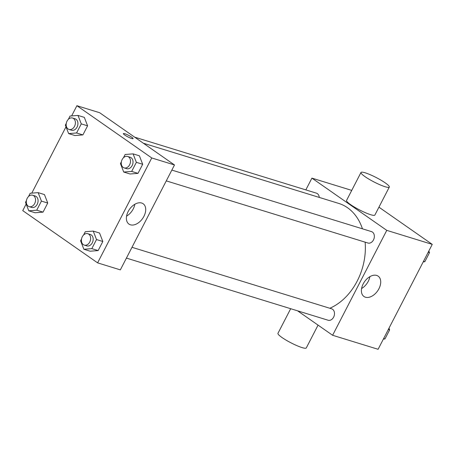 <?xml version="1.0" encoding="UTF-8"?>
<svg xmlns="http://www.w3.org/2000/svg" width="455" height="455" viewBox="0 0 455 455"><rect width="100%" height="100%" fill="white"/><g stroke="black" fill="none" stroke-linecap="round" stroke-linejoin="round"><path stroke-width="0.68" d="M378.941 207.167L432.25 244.375L378.099 349.292L332.611 335.278L297.598 310.839M305.834 189.894L311.914 178.121L351.738 190.389M362.447 228.819A55.772 41.712 -72.9 0 0 347.535 207.736A55.772 41.712 -72.9 0 0 338.685 203.402L143.336 143.211M329.807 308.257A55.772 41.712 -72.9 0 0 365.137 242.151M311.914 178.121L386.761 230.361L332.611 335.278M126.422 258.099L328.123 320.24A5.978 4.47 -72.9 0 0 333.913 316.509A5.978 4.47 -72.9 0 0 332.588 309.286A5.978 4.47 -72.9 0 0 331.638 308.82L131.99 247.304M319.245 197.413A5.978 4.47 -72.9 0 0 317.351 193.62A5.978 4.47 -72.9 0 0 316.407 193.153L134.657 137.154M171.848 170.09L371.496 231.606A5.978 4.47 107.1 0 1 374.004 238.63A5.978 4.47 107.1 0 1 367.976 243.027L166.28 180.88M386.761 230.361L432.25 244.375M376.677 275.434A12.404 8.008 -55.1 0 1 378.156 276.151A12.404 8.008 -55.1 0 1 377.627 290.904A12.404 8.008 -55.1 0 1 363.96 296.495A12.404 8.008 -55.1 0 1 363.807 282.8A12.404 8.008 -55.1 0 1 376.677 275.434M389.309 187.073L374.869 215.05A15.936 2.468 -152.7 0 1 365.575 212.781A15.936 2.468 -152.7 0 1 350.6 204.631A15.936 2.468 -152.7 0 1 346.551 200.433L360.991 172.456A15.936 2.468 -152.7 0 1 376.279 177.575A15.936 2.468 -152.7 0 1 389.309 187.073A15.936 2.468 -152.7 0 1 380.016 184.804A15.936 2.468 -152.7 0 1 365.041 176.654A15.936 2.468 -152.7 0 1 360.991 172.456M290.671 308.706L277.959 333.327A15.936 2.468 27.3 0 0 290.99 342.831A15.936 2.468 27.3 0 0 306.278 347.944L318.062 325.12M369.875 276.663A12.404 8.008 -55.1 0 1 361.583 288.544M71.628 115.923L76.901 105.708L99.645 112.715L174.493 164.96L120.342 269.872L97.603 262.865L22.75 210.625L26.151 204.033M31.776 193.136L66.009 126.814M83.595 234.985L85.284 231.714L93.241 231.089L99.56 233.034L102.83 241.497L98.138 250.58L90.181 251.206L83.862 249.26L80.592 240.797L81.53 238.977M68.358 119.312L70.047 116.042L78.004 115.422L84.323 117.367L87.593 125.83L82.901 134.913L74.944 135.539L68.625 133.594L65.355 125.131L66.299 123.311M76.901 105.708L151.754 157.953L97.603 262.865M28.506 196.532L30.189 193.261L38.152 192.636L44.471 194.586L47.735 203.044L43.049 212.132L35.086 212.758L28.773 210.807L25.503 202.35L26.441 200.524M123.447 157.766L125.136 154.495L133.093 153.87L139.412 155.815L142.682 164.278L137.99 173.366L130.033 173.986L123.715 172.041L120.45 163.584L121.388 161.758M151.754 157.953L174.493 164.96M141.67 203.021A12.404 8.008 -55.1 0 1 143.149 203.743A12.404 8.008 -55.1 0 1 142.614 218.497A12.404 8.008 -55.1 0 1 128.947 224.082A12.404 8.008 -55.1 0 1 128.793 210.392A12.404 8.008 -55.1 0 1 141.67 203.021M124.75 135.038A5.477 0.847 -152.7 0 1 123.356 133.599A5.477 0.847 -152.7 0 1 128.611 135.357A5.477 0.847 -152.7 0 1 133.093 138.621A5.477 0.847 -152.7 0 1 129.897 137.842A5.477 0.847 -152.7 0 1 124.75 135.038M123.356 133.599A5.477 0.847 -152.7 0 1 128.611 135.362A5.477 0.847 -152.7 0 1 133.093 138.627M134.862 204.255A12.404 8.008 -55.1 0 1 126.575 216.131M133.093 153.87L136.363 162.333L131.677 171.416L123.715 172.041M124.118 167.889L126.649 168.668A5.978 4.47 -72.9 0 0 132.439 164.932A5.978 4.47 -72.9 0 0 131.114 157.709A5.978 4.47 -72.9 0 0 130.164 157.248L127.639 156.469A5.978 4.47 -72.9 0 0 121.61 160.86A5.978 4.47 -72.9 0 0 124.118 167.889A5.978 4.47 -72.9 0 0 129.914 164.158A5.978 4.47 -72.9 0 0 128.589 156.929A5.978 4.47 -72.9 0 0 127.639 156.469M139.412 155.815L142.682 164.278L137.99 173.366L130.033 173.986M136.363 162.333L142.682 164.278M131.677 171.416L137.99 173.366M93.241 231.089L96.511 239.552L91.819 248.635L83.862 249.26M84.266 245.108L86.791 245.888A5.978 4.47 -72.9 0 0 92.587 242.151A5.978 4.47 -72.9 0 0 91.256 234.928A5.978 4.47 -72.9 0 0 90.312 234.462L87.781 233.688A5.978 4.47 -72.9 0 0 81.752 238.079A5.978 4.47 -72.9 0 0 84.266 245.108A5.978 4.47 -72.9 0 0 90.062 241.372A5.978 4.47 -72.9 0 0 88.731 234.149A5.978 4.47 -72.9 0 0 87.781 233.688M99.56 233.034L102.83 241.497L98.138 250.58L90.181 251.206M96.511 239.552L102.83 241.497M91.819 248.635L98.138 250.58M78.004 115.422L81.274 123.879L76.582 132.968L68.625 133.594M69.029 129.436L71.554 130.215A5.978 4.47 -72.9 0 0 77.35 126.484A5.978 4.47 -72.9 0 0 76.025 119.261A5.978 4.47 -72.9 0 0 75.075 118.795L72.55 118.016A5.978 4.47 -72.9 0 0 66.515 122.412A5.978 4.47 -72.9 0 0 69.029 129.436A5.978 4.47 -72.9 0 0 74.825 125.705A5.978 4.47 -72.9 0 0 73.494 118.482A5.978 4.47 -72.9 0 0 72.55 118.016M84.323 117.367L87.593 125.83L82.901 134.913L74.944 135.539M81.274 123.879L87.593 125.83M76.582 132.968L82.901 134.913M38.152 192.636L41.422 201.099L36.73 210.187L28.773 210.807M29.177 206.655L31.702 207.435A5.978 4.47 -72.9 0 0 37.498 203.704A5.978 4.47 -72.9 0 0 36.167 196.48A5.978 4.47 -72.9 0 0 35.223 196.014L32.692 195.235A5.978 4.47 -72.9 0 0 26.663 199.631A5.978 4.47 -72.9 0 0 29.177 206.655A5.978 4.47 -72.9 0 0 34.967 202.924A5.978 4.47 -72.9 0 0 33.642 195.701A5.978 4.47 -72.9 0 0 32.692 195.235M44.471 194.586L47.735 203.044L43.049 212.132L35.086 212.758M41.422 201.099L47.735 203.044M36.73 210.187L43.049 212.132M428.849 250.967L429.497 252.65L424.811 261.739L423.224 261.864M428.189 252.246L429.497 252.65M423.497 261.335L424.811 261.739M388.991 328.186L389.645 329.869L384.953 338.958L383.372 339.077M388.331 329.465L389.645 329.869M383.645 338.554L384.953 338.958"/></g></svg>
